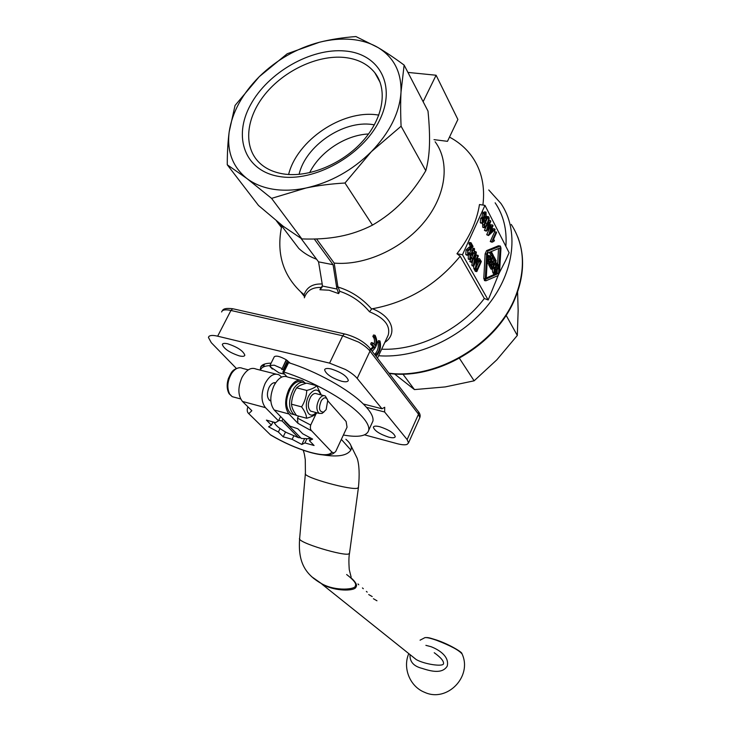 <?xml version="1.0" encoding="UTF-8"?>
<svg xmlns="http://www.w3.org/2000/svg" width="731" height="731" viewBox="0 0 731 731"><rect width="100%" height="100%" fill="white"/><g stroke="black" fill="none" stroke-linecap="round" stroke-linejoin="round"><path stroke-width="1.1" d="M410.018 654.601C409.625 661.646 413.6 666.224 421.951 668.344C429.316 670.665 441.944 674.786 447.226 666.115C449.656 656.045 438.134 649.402 430.988 646.679L425.881 645.345M434.232 652.728C440.93 657.562 444.009 661.263 443.489 663.83C442.858 666.91 424.638 664.333 416.286 659.6L410.064 654.638M313.371 578.221L323.129 584.754C335.465 591.324 353.429 591.187 355.787 587.541L356.536 585.86C356.701 584.179 355.147 581.757 351.876 578.596M284.542 374.162L282.76 373.788M287.585 360.675L283.272 369.438L281.718 369.575L286.232 359.771L290.262 363.206M283.272 369.438L283.911 369.923M272.407 369.045L270.232 366.834L269.894 366.021L270.808 366.788L269.949 365.482L274.28 365.189L281.91 368.534M236.36 368.424L211.296 342.693L208.426 337.43L208.911 336.461C210.199 335.218 213.114 335.127 217.664 336.187L230.932 310.465L342.711 335.785L329.59 363.133L345.48 369.502C350.825 372.508 354.727 375.478 357.185 378.402L370.005 351.108L370.151 348.65L369.53 347.792C363.709 341.478 355.631 336.918 345.306 334.113L344.228 334.076L342.711 335.785L358.501 342.062C363.782 345.078 367.62 348.093 370.005 351.108L418.507 414.212L418.589 411.9L370.087 348.513M281.252 373.559L280.585 373.349M227.798 343.826C237.548 347.115 243.231 350.898 244.839 355.193C244.492 356.436 242.646 356.664 239.284 355.878C229.625 352.616 223.978 348.833 222.334 344.539C222.653 343.305 224.472 343.067 227.798 343.826M331.262 369C341.258 372.28 346.942 376.081 348.321 380.403C347.865 381.893 345.608 382.176 341.56 381.235C331.664 377.982 326.017 374.19 324.61 369.859C325.039 368.378 327.25 368.095 331.262 369M419.457 418.443L419.804 417.675L418.507 414.212L407.14 439.587L408.519 442.913L407.094 444.393C405.038 445.124 401.675 444.868 397.015 443.635L364.55 434.863M379.901 426.758C388.956 429.801 394.073 433.099 395.252 436.663C394.804 437.97 392.593 438.116 388.618 437.111C379.645 434.095 374.564 430.797 373.358 427.233C373.769 425.945 375.953 425.78 379.901 426.758M286.753 376.593L282.833 372.116L283.948 372.079L288.571 362.667L287.457 362.804M288.571 362.667C315.938 371.037 349.034 389.504 363.572 404.243C370.526 411.224 373.642 416.816 372.947 421.029L371.723 423.688M283.948 372.079C311.342 380.559 344.566 398.998 359.232 413.6C366.231 420.517 369.411 426.027 368.753 430.148C367.09 436.087 358.638 437.714 343.387 435.027M301.044 238.452L318.552 261.862L322.371 285.017L322.015 287.31L319.922 289.741L329.041 290.207L338.645 293.615L339.769 291.303C351.492 295.223 361.397 302.049 369.484 311.762C384.323 317.848 390.573 325.615 388.243 335.063L386.598 338.608M304.334 297.809C306.81 290.636 312.384 287.182 321.046 287.447L322.408 286.168M304.864 382.788L302.68 380.833C297.782 378.704 293.158 381.609 288.818 389.55C284.56 399.848 284.606 407.989 288.946 413.984L297.91 423.295L297.526 418.132L298.522 416.058M299.536 380.038L287.923 377.114C282.961 374.966 278.301 377.836 273.951 385.712C269.693 395.928 269.776 404.024 274.198 410L289.997 426.155L297.846 428.786L302.68 433.766L312.621 439.084L309.396 440.692L314.065 445.499L304.928 442.931L301.83 444.475L304.425 439.039M272.974 421.924L271.42 425.095L266.422 420.115L275.523 422.628L278.493 420.846L265.444 407.642C260.976 401.675 260.876 393.607 265.134 383.437C269.492 375.597 274.171 372.755 279.169 374.902L281.636 377.105M248.001 406.911L247.526 407.871C246.886 410.548 247.306 412.476 248.787 413.655L251.848 410.712L242.454 401.438C237.877 395.489 237.721 387.503 241.97 377.461C246.347 369.731 251.08 366.944 256.179 369.1L275.962 374.089M384.817 342.419C397.28 334.268 393.369 316.898 372.417 308.756L371.522 308.893C362.073 298.221 350.917 290.947 338.069 287.073L339.769 291.303M316.56 238.946L334.186 263.096L337.749 285.94L336.763 287.968L338.645 293.615M275.642 382.77C273.193 382.295 270.982 383.876 269.026 387.521C266.614 393.57 266.925 397.956 269.958 400.679L270.845 401.036M305.832 383.4L305.192 382.962C301.474 381.171 297.727 382.962 293.953 388.353C288.151 399.875 288.115 408.611 293.862 414.559L296.42 415.318M293.698 414.514L290.892 413.764C285.127 407.816 285.145 399.089 290.956 387.585C294.73 382.203 298.486 380.412 302.214 382.212L302.305 382.24M327.872 400.926L346.119 421.513L347.051 427.169L335.693 451.53L333.966 453.001L331.847 452.06C329.672 455.596 322.161 455.587 309.295 452.041C296.165 448.149 283.144 442.356 270.251 434.662L271.32 435.42M278.721 420.371L282.12 420.965L282.806 418.808M300.697 437.796L298.531 437.668L286.726 432.651C280.329 429.17 276.3 426.054 274.628 423.295L274.271 422.28M404.124 65.086L401.008 92.179C401.493 72.067 393.817 57.182 377.964 47.515C385.849 52.175 394.566 58.023 404.124 65.086L428 111.075C429.307 124.334 429.791 135.701 429.453 145.195C429.124 154.698 427.909 163.205 425.798 170.716C418.37 183.17 410.411 193.715 401.94 202.341C393.488 211.003 383.665 218.596 372.481 225.121C361.946 230.484 351.063 234.249 339.833 236.396C328.621 238.589 315.966 239.43 301.876 238.927L283.052 226.162L258.527 205.484L227.268 164.786C227.259 152.596 227.889 141.65 229.168 131.946L235.044 105.465L259.295 76.654C242.199 93.879 232.156 112.309 229.168 131.946C226.802 151.573 232.741 167.116 246.977 178.574C254.096 183.938 262.749 187.483 272.937 189.192C283.18 190.846 294.182 190.453 305.96 188.022C330.531 182.512 352.333 170.387 371.385 151.646C389.751 132.494 399.629 112.675 401.008 92.179C400.506 102.185 400.533 113.533 401.091 126.225L371.385 151.646L344.986 183.015C330.997 183.837 317.985 185.5 305.96 188.022L271.576 198.375L246.977 178.574L227.268 164.786M505.87 246.347C507.095 229.735 503.522 215.225 495.134 202.807M505.724 260.346L499.538 272.407L500.973 248.165L500.379 246.073L488.08 250.916L486.636 254.132L485.283 278.776L485.877 280.823L498.149 275.532L488.18 300.012L462.476 254.717L484.973 205.374L509.105 252.707L505.724 260.346M488.18 300.012L484.333 298.486L460.183 256.215L456.957 253.73C469.293 237.877 476.795 221.475 479.481 204.525L484.973 205.374M381.655 349.199C417.904 350.789 460.448 330.037 484.333 298.486M378.594 355.75C416.807 358.619 462.211 337.759 488.482 304.498C514.807 271.247 519.019 230.064 500.982 203.52L488.756 189.969M306.755 390.436L296.631 387.841C293.478 392.912 291.76 398.358 291.486 404.197C291.77 407.633 293.46 411.407 296.576 415.537L306.609 418.242C306.408 414.879 304.726 411.087 301.592 406.875C304.772 401.767 306.49 396.284 306.755 390.436C311.589 389.212 314.942 387.631 316.806 385.703L321.311 394.987M319.484 42.243C330.723 39.428 342.866 37.528 355.924 36.55L377.964 47.515C370.215 42.992 361.288 40.287 351.172 39.392C341.048 38.542 330.485 39.492 319.484 42.243C296.804 48.228 276.738 59.704 259.295 76.654L287.237 53.738L319.484 42.243M320.699 394.831C318.378 388.782 314.833 388.472 310.063 393.899C302.177 404.206 307.979 421.696 316.048 412.558M316.852 412.777L316.578 413.243C314.732 415.272 311.406 416.935 306.609 418.242M344.118 57.429C357.404 58.8 367.629 63.88 374.784 72.689C387.969 89.337 383.382 118.12 362.722 141.165C342.135 164.237 308.445 177.935 283.363 173.923C273.577 172.342 265.636 168.66 259.523 162.885C242.911 146.995 245.89 117.737 265.134 94.135C284.322 70.487 317.455 54.889 344.118 57.429M279.544 176.546C313.964 182.439 362.238 155.74 379.316 120.77C396.915 85.874 379.462 53.756 345.105 51.006C310.977 47.753 267.957 72.479 250.541 104.825C232.641 137.09 244.848 171.173 279.544 176.546M323.787 395.617L316.797 393.826C314.787 392.849 312.758 393.845 310.721 396.814C307.587 403.119 307.55 407.889 310.629 411.124L312.137 411.526M327.552 399.83L325.313 396.01C323.321 395.032 321.311 396.038 319.273 399.025C316.139 405.358 316.094 410.146 319.136 413.38L322.06 413.426L324.107 411.818M288.608 174.499C296.95 140.37 342.071 109.796 377.059 114.849L378.85 115.087M326.136 409.616L323.586 412.11C319.081 411.946 318.341 408.09 321.357 400.533C324.116 396.97 326.245 396.924 327.744 400.396L326.136 409.616M394.493 373.934L414.459 389.596L445.216 386.918L474.127 380.814L496.833 359.826L517.31 335.456L518.151 310.52L517.585 291.961M299.098 174.362C305.412 145.972 343.168 120.131 372.207 124.508L374.382 124.837M495.993 267.555L496.66 266.066L496.111 265.042M494.43 271.082L494.512 269.154M309.624 172.717C319.831 151.874 345.461 134.961 368.543 133.983M496.084 265.115L496.97 264.375L498.149 266.331L496.861 269.218L496.084 265.115M498.149 266.331L496.66 266.066M494.567 269.035L495.38 268.441L496.422 270.214L495.298 272.754L494.567 269.035M496.422 270.214L494.933 269.94M498.971 266.066L497.171 263.123L495.682 264.357L495.326 267.436L494.119 268.451L494.138 272.425L495.243 274.472L498.971 266.066M496.221 260.894L494.019 256.736L493.571 257.732L495.39 261.15L494.11 264.019L492.466 260.949L492.018 261.945L493.672 265.015L492.52 267.601L490.748 264.33L490.3 265.335L492.466 269.337L496.221 260.894M373.413 598.735L376.958 600.772M366.368 591.406L367.181 592.128M362.448 587.943L363.316 588.711M368.707 594.559L372.207 596.578M358.007 583.932L358.738 584.782M495.243 274.472L493.754 274.198L492.648 272.151L492.283 269.3M495.39 262.767L496.778 263.05M495.216 267.418L493.836 267.162L493.736 266.477M492.018 261.945L490.775 261.725M493.672 265.015L492.173 264.75L490.665 261.954M491.634 265.965L492.173 264.75M490.748 264.33L489.697 264.138M490.3 265.335L488.801 265.061L489.231 264.101M492.466 269.337L490.967 269.063L488.801 265.061M494.019 256.736L493.078 256.572M493.571 257.732L492.63 257.568M495.39 261.15L493.891 260.885L492.402 258.089M493.233 262.374L493.891 260.885M492.466 260.949L491.223 260.72M517.31 335.456L506.108 315.289M474.127 380.814L459.415 358.291M402.872 374.089L414.459 389.596M484.525 225.203L486.947 218.998M476.055 268.03L478.896 261.725L478.284 260.601M489.679 264.174L493.462 255.695L491.269 251.555L500.077 247.9L498.569 273.44L486.216 278.995L487.65 253.063L491.186 251.592L490.784 252.487L492.621 255.951L491.333 258.838L489.669 255.722L489.222 256.727L490.885 259.834L489.724 262.438L487.942 259.121L487.486 260.126L489.679 264.174L488.171 263.909L487.157 262.027M488.838 260.784L489.386 259.569L487.714 256.462L488.162 255.457L489.669 255.722M490.455 257.184L491.122 255.686L489.341 252.359M486.27 278.018L494.494 274.335M495.508 273.878L497.089 273.166L497.281 269.867M497.647 263.617L498.524 248.54M484.023 216.943L484.69 214.146M484.662 226.345C484.16 225.87 484.58 224.115 485.914 221.073C487.111 218.505 487.869 217.454 488.18 217.92L488.354 218.112C488.838 218.587 488.418 220.342 487.102 223.366C485.896 225.943 485.146 227.003 484.827 226.537L484.662 226.345M490.145 226.619L487.202 229.351L489.231 224.846L490.145 226.619L488.628 226.372M492.402 230.978L489.478 233.71L491.497 229.232L492.402 230.978L490.885 230.731M476.968 262.877L478.22 260.675L479.244 260.181L480.413 262L476.95 269.702L475.899 267.445L476.968 262.877M480.413 262L478.896 261.725M498.569 273.44L497.089 273.166M487.942 259.121L487.321 259.012M490.885 259.834L489.386 259.569M489.222 256.727L487.714 256.462M492.621 255.951L491.122 255.686M490.784 252.487L489.542 252.277M482.314 221.858L482.551 219.318L483.538 218.468L483.502 221.265L482.314 221.858M484.214 217.71L484.534 214.466L485.795 213.333L485.722 216.86L484.214 217.71M487.467 224.079C489.039 220.442 489.487 218.13 488.82 217.125L488.454 216.696C487.778 216.349 486.809 217.564 485.539 220.351L483.995 224.993L484.543 227.743C485.22 228.099 486.197 226.875 487.467 224.079M490.821 221.347L490.455 220.643L489.377 223.028L488.984 222.251L486.243 231.188L490.501 227.295L491.004 226.181L489.743 223.723L490.821 221.347M493.069 225.742L492.712 225.047L491.643 227.423L491.25 226.656L488.527 235.546L492.749 231.654L493.251 230.539L492 228.109L493.069 225.742M495.106 229.717L494.713 228.931L494.092 230.32L494.485 231.097L495.106 229.717M496.212 231.873L491.762 241.787L491.99 242.226L493.937 241.331L494.458 240.161L493.105 240.271L496.568 232.559L494.704 231.617L490.245 241.532L491.762 241.787M470.472 243.944L471.998 246.712L467.639 250.194L467.767 255.274L469.686 253.62L469.357 252.789L467.803 253.758L468.023 250.934L473.067 246.466L471.02 242.738L470.472 243.944L468.927 243.679L469.476 242.464L471.02 242.738M474.191 253.41L474.52 248.778L474.117 248.33L472.034 250.084L471.468 253.63L470.106 254.945L469.814 259.203L470.17 259.606L471.943 258.226L471.669 257.33L470.271 258.162L470.49 255.676L471.605 254.763L471.943 255.22L472.491 254.196L472.454 250.797L474.053 249.819L474.191 253.41L472.208 252.624L472.701 250.313M478.33 256.033L477.946 255.329L474.355 263.27L476.356 252.442L475.936 251.683L471.34 261.853L471.733 262.548L475.342 254.562L473.341 265.417L473.761 266.157L478.33 256.033M481.345 261.524L479.618 258.801C478.86 258.354 477.836 259.459 476.566 262.127L475.269 268.505L476.813 271.603L481.345 261.524M498.149 275.532L499.547 272.371M484.379 219.035L486.097 217.591L486.069 212.109L484.15 213.744L483.538 217.427L482.177 218.578L482.241 223.339L483.895 221.95L484.379 219.035M372.481 225.121L344.986 183.015M425.798 170.716L401.091 126.225M483.355 227.551L482.652 227.076L482.762 223.357M486.535 216.403L488.107 216.641M485.951 230.621L484.415 230.366L486.078 226.701M486.243 231.188L484.415 230.366M490.455 220.643L488.929 220.396L488.683 220.954M488.984 222.251L488.281 222.142M488.472 223.375L487.824 223.275M488.875 224.152L487.54 223.933M488.235 234.98L486.709 234.724L489.551 228.163M488.527 235.546L486.709 234.724M492.712 225.047L491.195 224.801L490.775 225.733M490.748 227.78L490.099 227.67M491.141 228.538L489.615 228.291M494.092 230.32L493.05 230.146M494.485 231.097L493.105 230.868M494.713 228.931L493.197 228.684L492.776 229.616M491.99 242.226L490.245 241.532M469.357 252.789L467.602 252.935M471.998 246.712L470.453 246.438L468.927 243.679M470.499 247.581L468.955 247.316L470.453 246.438M466.643 255.073L465.775 254.498L466.095 249.929L468.955 247.316M471.897 255.101L470.956 254.927M471.943 255.22L470.874 255.028M473.743 252.899L472.208 252.624M471.468 253.63L469.932 253.365L470.499 249.81L471.404 248.394M471.888 248.056L473.67 248.248M469.019 259.395L468.269 258.929L468.315 255.311M471.669 257.33L470.115 257.093M471.34 261.853L469.805 261.579L470.682 259.642M471.733 262.548L469.805 261.579M473.341 265.417L471.815 265.143L472.674 260.455M473.761 266.157L472.226 265.883L471.815 265.143M477.946 255.329L476.411 255.064L475.497 257.093M475.936 251.683L474.748 251.473M471.696 257.413L473.551 253.301M476.813 271.603L475.296 271.32L473.743 268.231L473.725 266.157M477.124 258.692L479.143 258.719M484.744 280.603L483.785 278.493L485.119 253.867L486.572 250.651L498.378 245.79L500.022 246.009M483.237 217.381L481.994 217.18L482.606 213.498L484.534 211.862L485.631 212.036M481.089 223.147L480.313 222.635L480.632 218.331L481.994 217.18M301.592 406.875L291.486 404.197M316.806 385.703L306.746 383.163C301.976 384.342 298.604 385.895 296.631 387.841M276.455 220.908L281.408 227.423M301.876 238.927L271.576 198.375M407.925 72.415L436.096 75.238L423.139 101.7M436.096 75.238L457.889 119.473L447.482 141.33L434.004 139.639M289.211 235.821L298.805 248.458C303.758 253.072 309.679 256.663 316.587 259.24M318.552 261.862L333.08 264.686L314.275 239.019M334.186 263.096C364.568 265.856 402.123 248.96 424.181 222.06C446.294 195.177 450.195 162.063 435.128 141.768M482.917 205.055C485.137 186.679 481.683 170.78 472.537 157.339C466.634 148.859 458.949 142.125 449.492 137.117M462.476 254.717L456.957 253.73M283.792 419.813L284.98 421.75L301.336 438.454L308.61 438.755L310.136 437.75M309.46 437.394L308.61 438.755M284.98 421.75L286.004 422.079M298.531 437.668L282.12 420.965M310.666 438.033L309.396 440.692M304.928 442.931L306.728 439.157M293.771 435.941L292.144 439.331L283.199 436.809L278.374 432.012L268.579 426.803L271.42 425.095M301.83 444.475L292.144 439.331M278.374 432.012L280.046 428.558M372.417 308.756C407.523 302.259 436.782 284.743 460.183 256.215M281.718 225.952C276.263 252.597 282.595 274.554 300.697 291.824L303.575 294.237L304.608 296.201M322.207 284.012C312.813 283.591 306.792 287.146 304.133 294.666L303.575 294.237M336.763 287.968L333.08 264.686M337.749 285.94L338.069 287.073M372.143 351.191C377.187 346.86 378.165 341.569 375.067 335.31L374.363 336.79C376.191 339.029 376.483 341.962 375.241 345.58L372.828 342.93L372.134 344.42L374.537 347.07L371.028 349.747M376.063 356.317C380.093 351.675 381.39 346.558 379.946 340.966L379.252 342.446C380.394 348.221 379.042 352.461 375.177 355.156M283.199 436.809L285.519 431.994M297.91 423.295L311.781 430.979C310.392 429.81 310.035 427.836 310.693 425.067L297.526 418.132M316.13 413.682L310.693 425.067M270.251 434.662L248.787 413.655M311.781 430.979L331.847 452.06M278.493 420.846L280.585 416.533M369.484 311.762L371.668 309.067M304.544 297.225L304.087 294.803M370.599 349.19L373.075 346.741L370.644 344.082L371.348 342.592L372.828 342.93M374.537 347.07L373.075 346.741M375.067 335.31L373.568 334.972L372.865 336.461L374.363 336.79M374.098 344.274C374.948 340.984 374.537 338.38 372.865 336.461M372.134 344.42L370.644 344.082M379.946 340.966L378.484 340.637L377.79 342.117L379.252 342.446M374.647 354.471C377.973 350.834 379.024 346.713 377.79 342.117M260.464 370.178C261.269 367.355 264.458 365.838 270.041 365.628M264.549 364.065L263.462 366.916M407.14 439.587L384.607 411.982L366.514 407.331M363.334 403.996L381.975 408.775L384.725 407.268L384.607 411.982M286.232 359.771C280.101 356.362 276.117 355.367 274.271 356.774L269.977 365.418M281.718 369.575L286.47 359.926M260.199 370.114L260.757 366.834C262.146 364.449 265.591 363.234 271.091 363.179M329.59 363.133L217.664 336.187M381.975 408.775L357.185 378.402M482.35 211.122L483.017 212.73M323.294 454.947C338.069 457.222 347.262 455.587 350.862 450.04L341.35 439.395M350.862 450.04C352.241 446.86 350.588 443.288 345.891 439.304M299.664 538.217L305.403 473.386C301.885 477.124 353.265 491.131 357.761 488.034L358.455 487.367M311.47 576.576L321.686 583.731C303.995 573.744 297.937 560.723 299.655 538.29L299.664 538.226C295.543 542.201 346.64 557.241 349.034 553.678L349.537 553.075M321.686 583.731L321.987 583.877C336.059 591.635 356.015 589.369 355.321 585.86C356.737 583.841 353.841 580.067 346.649 574.529M221.612 311.963L222.114 310.995C223.448 309.661 226.391 309.487 230.932 310.465L232.513 308.884L233.692 308.948L344.657 333.966M321.046 287.447L319.922 289.741M234.934 397.399L232.22 396.668L229.689 394.119C226.674 387.695 227.387 380.677 231.837 373.066C235.391 368.269 238.973 366.715 242.601 368.406L248.293 369.849M511.225 224.399C524.876 245.653 526.018 270.379 514.642 298.568C495.755 344.666 436.297 379.581 388.965 373.166M420.069 640.182L424.3 637.971C425.25 637.03 429.28 637.779 436.37 640.219C450.634 645.701 459.223 650.316 462.138 654.062C472.518 676.595 447.034 702.838 424.583 692.303C409.936 686.583 402.461 667.988 408.793 653.624M497.135 264.512L496.568 264.412M497.418 264.969L496.267 264.759M495.792 269.035L494.668 268.834M494.119 268.451L492.95 268.24M494.138 272.425L492.648 272.151M495.682 264.357L494.759 264.183M487.102 223.366L485.567 223.11M488.354 218.112L487.714 218.012M479.774 260.839L478.312 260.574M483.502 221.265L482.158 221.045M483.739 218.706L483.027 218.596M485.722 216.86L484.187 216.614M486.051 213.635L485.165 213.498M483.995 224.993L482.46 224.737M484.187 227.332L482.652 227.076M485.539 220.351L484.397 220.168M467.639 250.194L466.095 249.929M467.319 254.772L465.775 254.498M474.053 249.819L473.222 249.673M472.034 250.084L470.499 249.81M470.106 254.945L469 254.754M469.814 259.203L468.269 258.929M475.269 268.505L473.743 268.231M475.771 269.739L474.245 269.465M476.566 262.127L475.653 261.963M499.876 246.045L498.378 245.79M488.08 250.916L486.572 250.651M486.636 254.132L485.119 253.867M485.283 278.776L483.785 278.493M482.177 218.578L480.632 218.331M481.857 222.882L480.313 222.635M484.15 213.744L482.606 213.498M322.417 286.04L337.055 289.047M248.174 407.085L247.526 407.871M265.444 407.642L242.454 401.438M288.946 413.984L274.198 410M351.182 577.326L349.272 569.659C348.714 562.166 348.797 556.684 349.519 553.203L358.437 487.486C359.689 474.602 359.268 464.889 357.194 458.337L350.094 443.881M416.231 659.572L321.914 584.142M270.232 366.834L279.078 372.892L284.341 373.952M282.87 372.033L287.457 362.713M274.682 382.642L275.569 382.87M290.892 413.764L293.862 414.559M270.68 435.036C283.555 442.63 296.512 448.359 309.533 452.224C317.583 454.508 323.915 455.395 328.539 454.883C331.353 454.408 333.162 453.777 333.966 453.001M240.654 398.934L232.22 396.668L229.123 393.762C226.811 389.522 226.555 384.46 228.364 378.585C231.133 373.057 231.736 369.265 239.549 367.702M270.808 400.542L269.227 400.122M517.786 236.981C525.05 256.17 524.045 276.912 514.761 299.207C495.856 345.334 436.681 380.038 389.203 373.477M319.136 413.38L310.629 411.124M380.129 82.384L374.784 72.689M323.586 412.11L322.06 413.426M436.8 640.109C448.743 644.075 462.522 652.326 461.91 653.578M425.515 637.56L427.507 637.587C428.604 637.889 427.196 637.03 436.709 640.073M321.987 583.877L323.129 584.745M484.543 227.743L483.008 227.496M467.767 255.274L466.223 255M470.17 259.606L468.635 259.331M484.379 280.54L485.877 280.823M482.241 223.339L480.706 223.083M303.219 450.232C304.178 453.595 304.123 452.133 305.284 459.689L305.412 473.386M275.368 383.19L273.778 382.779M280.147 223.887L298.805 248.458M300.697 291.824L304.617 296.74M274.628 423.295L273.741 422.134M377.47 358.153L386.471 338.882M368.753 430.148L372.947 421.029M408.519 442.913L419.804 417.675C420.544 415.838 420.115 413.865 418.525 411.754M232.961 308.784C226.692 307.943 223.165 308.601 222.361 310.766M324.61 369.859L324.911 369.246M222.334 344.539L222.635 343.954M264.065 364.751L260.757 366.834"/></g></svg>
